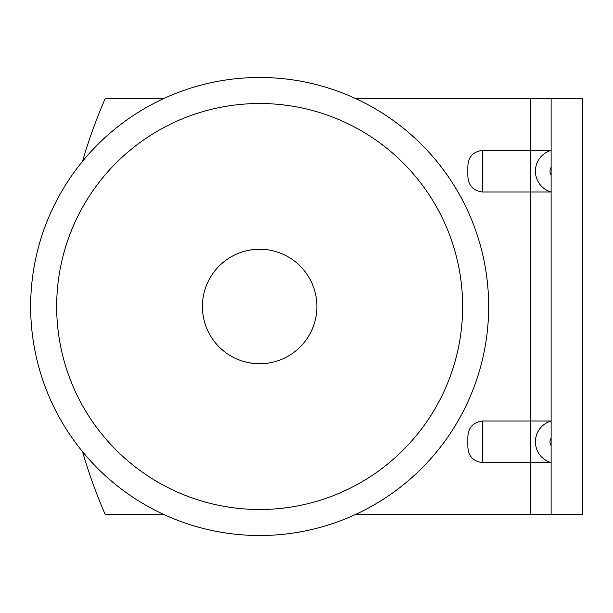 <?xml version="1.0" encoding="UTF-8"?>
<svg xmlns="http://www.w3.org/2000/svg" width="613" height="613" viewBox="0 0 613 613"><rect width="100%" height="100%" fill="white"/><g stroke="black" fill="none" stroke-linecap="round" stroke-linejoin="round"><path stroke-width="0.92" d="M551.125 462.639L482.416 462.639L482.416 421.001L551.125 421.001A21.654 21.654 0 0 0 551.125 462.639A21.654 21.654 0 0 1 551.125 421.001M355.065 98.31L582.35 98.31L582.35 514.69L355.065 514.69M551.125 191.999L482.416 191.999L482.416 150.361L551.125 150.361A21.654 21.654 0 0 0 551.125 191.999A21.654 21.654 0 0 1 551.125 150.361A21.654 21.654 0 0 0 551.125 191.999M482.416 150.361C472.761 151.702 467.903 157.365 467.849 167.341L467.849 175.019C467.903 184.988 472.761 190.651 482.416 191.999M551.125 514.69L551.125 98.31L582.35 98.31M164.253 98.31L105.329 98.31A520.475 520.475 0 0 0 82.533 161.342M82.533 451.658A520.475 520.475 0 0 0 105.329 514.69L164.253 514.69M482.416 421.001C472.761 422.349 467.903 428.012 467.849 437.981L467.849 445.659C467.903 455.635 472.761 461.298 482.416 462.639M259.659 77.491A229.009 229.009 0 0 0 30.65 306.5A229.009 229.009 0 0 0 259.659 535.509A229.009 229.009 0 0 0 488.668 306.5A229.009 229.009 0 0 0 259.659 77.491A229.009 229.009 0 0 1 488.668 306.5A229.009 229.009 0 0 1 259.659 535.509A229.009 229.009 0 0 1 30.65 306.5M202.405 306.5A57.254 57.254 0 0 1 259.659 249.246A57.254 57.254 0 0 1 316.906 306.5A57.254 57.254 0 0 1 259.659 363.754A57.254 57.254 0 0 1 202.405 306.5M530.306 98.31L530.306 514.69M551.125 175.019A7.08 7.08 0 0 1 551.125 167.341M551.125 445.659A7.08 7.08 0 0 1 551.125 437.981M259.659 509.487A202.987 202.987 0 0 1 56.672 306.5A202.987 202.987 0 0 1 259.659 103.513A202.987 202.987 0 0 1 462.639 306.5A202.987 202.987 0 0 1 259.659 509.487"/></g></svg>
